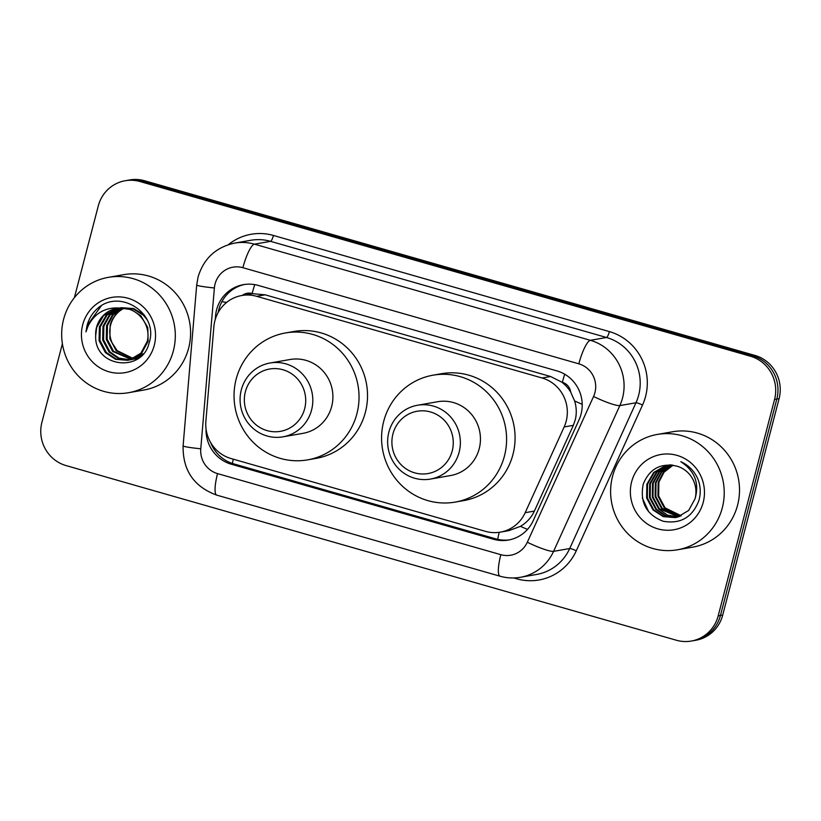 <?xml version="1.0" encoding="UTF-8"?>
<svg xmlns="http://www.w3.org/2000/svg" width="821" height="821" viewBox="0 0 821 821"><rect width="100%" height="100%" fill="white"/><g stroke="black" fill="none" stroke-linecap="round" stroke-linejoin="round"><path stroke-width="1.23" d="M500.328 532.141A35.139 34.061 -99.9 0 0 525.183 512.694L564.16 426.951A35.139 34.061 -99.9 0 0 566.182 421.224A35.139 34.061 -99.9 0 0 542.055 377.988L256.655 296.309A35.139 34.061 -99.9 0 0 241.795 295.509A35.139 34.061 -99.9 0 0 213.881 326.707L205.876 421.317A35.139 34.061 -99.9 0 0 231.04 458.539L485.468 531.351A35.139 34.061 -99.9 0 0 500.328 532.141L508.835 530.653L520.452 526.343C526.661 522.69 531.31 517.599 534.379 511.083L573.356 425.34L575.326 419.623C576.773 413.384 576.527 407.154 574.608 400.946L570.687 392.079A11.71 11.35 -99.9 0 0 562.364 382.299A35.139 7.8 -74 0 1 564.704 374.212M562.364 382.299L561.79 382.134A35.139 34.061 80.1 0 1 570.687 392.079M241.795 295.509L250.282 294.031A35.139 34.061 80.1 0 1 252.735 293.692L252.15 293.528A11.71 11.35 -99.9 0 0 242.328 295.416M561.79 382.134L550.563 376.5L265.162 294.821L252.735 293.692M206.05 428.973A35.139 34.061 -99.9 0 0 231.317 464.224L493.534 539.264A35.139 34.061 -99.9 0 0 508.394 540.054A35.139 34.061 -99.9 0 0 533.24 520.606L579.041 419.859A35.139 34.061 -99.9 0 0 581.063 414.133A35.139 34.061 -99.9 0 0 556.936 370.897L258.338 285.441A35.139 34.061 -99.9 0 0 243.478 284.641A35.139 34.061 -99.9 0 0 215.564 315.839L215.256 319.461M74.393 297.664L98.284 205.927A35.139 34.061 80.1 0 1 125.161 180.743A35.139 34.061 80.1 0 1 140.022 181.533L750.435 356.222A35.139 34.061 80.1 0 1 774.562 399.458L718.19 615.863A35.139 34.061 80.1 0 1 691.303 641.047A35.139 34.061 80.1 0 1 676.442 640.257L66.039 465.569A35.139 34.061 80.1 0 1 41.912 422.333L62.396 343.712M125.161 180.743L129.697 179.953A35.139 34.061 80.1 0 1 144.558 180.743L754.961 355.431A35.139 34.061 80.1 0 1 779.088 398.667L722.716 615.073L720.448 615.473A35.139 34.061 80.1 0 1 693.571 640.657A35.139 34.061 80.1 0 0 720.448 615.473L776.82 399.068L720.448 615.473L718.19 615.863M754.961 355.431L752.693 355.821A35.139 34.061 80.1 0 1 776.82 399.068A35.139 34.061 80.1 0 0 752.693 355.821L142.29 181.143L752.693 355.821L750.435 356.222M127.429 180.343A35.139 34.061 80.1 0 1 142.29 181.143A35.139 34.061 80.1 0 0 127.429 180.343M218.212 312.452A35.139 34.061 80.1 0 1 244.607 284.466M509.523 539.838A35.139 34.061 80.1 0 1 495.792 538.863L233.585 463.824A35.139 34.061 80.1 0 1 210.699 442.622M722.716 615.073A35.139 34.061 80.1 0 1 695.839 640.257L691.303 641.047M612.528 476.406A58.558 56.772 80.1 0 1 657.323 434.432A58.558 56.772 80.1 0 1 722.306 507.819A58.558 56.772 80.1 0 1 677.51 549.793A58.558 56.772 80.1 0 1 612.528 476.406M657.323 434.432L672.604 431.764A58.558 56.772 80.1 0 1 737.586 505.151A58.558 56.772 80.1 0 1 692.791 547.125L677.51 549.793M703.217 502.36A38.187 37.017 80.1 0 1 657.847 528.868A38.187 37.017 80.1 0 1 631.616 481.865A38.187 37.017 80.1 0 1 676.986 455.368A38.187 37.017 80.1 0 1 703.217 502.36M695.069 498.716A26.477 25.667 80.1 0 0 676.884 466.143C660.813 462.685 649.596 468.668 643.243 484.092C639.703 502.288 646.332 514.675 663.132 521.243C680.517 524.28 692.452 517.353 698.938 500.451C700.867 493.565 700.621 486.709 698.219 479.885C694.751 471.428 688.942 465.353 680.794 461.689C694.761 470.895 699.523 483.241 695.069 498.716L688.655 510.467L677.376 517.158L675.314 517.61L663.245 516.635L653.034 509.964L646.62 497.998L646.845 484.267L653.721 472.444L665.472 465.671L670.347 464.871M667.966 465.148L654.429 472.311L647.553 484.144L647.317 497.875L653.742 509.841L663.768 516.44L675.673 517.548M669.382 464.953L657.262 471.818L650.386 483.651L650.15 497.382L656.574 509.348L665.893 515.691L677.068 517.23M669.033 464.994L656.554 471.942L649.678 483.774L649.442 497.505L655.866 509.472L665.359 515.875L676.72 517.322M670.675 464.891L659.632 471.798L653.208 483.159L652.982 496.89L659.396 508.856L678.464 516.84M670.429 464.881L659.109 471.726L652.5 483.282L652.274 497.013L658.688 508.979L667.494 515.106L678.115 516.943M671.794 465.004L661.818 472.003L656.041 482.656L655.815 496.397L662.229 508.363L679.839 516.358M671.496 464.973L661.264 471.952L655.332 482.789L655.107 496.52L661.521 508.486L679.49 516.481M673.066 465.189L664.066 472.188L658.873 482.163L658.637 495.894L665.061 507.86L681.194 515.783M672.738 465.138L663.501 472.137L658.165 482.286L657.939 496.017L664.353 507.994L680.855 515.937M642.35 498.039L648.713 511.822M392.941 433.919A31.619 30.654 80.1 0 1 430.512 411.968A31.619 30.654 80.1 0 1 452.227 450.883A31.619 30.654 80.1 0 1 414.656 472.834A31.619 30.654 80.1 0 1 392.941 433.919M388.867 432.103A37.479 36.329 80.1 0 1 417.54 405.246A37.479 36.329 80.1 0 1 459.134 452.207A37.479 36.329 80.1 0 1 430.461 479.074A37.479 36.329 80.1 0 1 388.867 432.103M430.461 479.074L450.544 475.554A37.479 36.329 -99.9 0 0 479.218 448.697A37.479 36.329 -99.9 0 0 437.634 401.726L417.54 405.246M383.705 421.358A64.407 62.447 80.1 0 1 432.995 375.197A64.407 62.447 80.1 0 1 504.474 455.922A64.407 62.447 80.1 0 1 455.193 502.093A64.407 62.447 80.1 0 1 383.705 421.358M432.995 375.197L441.482 373.709A64.407 62.447 80.1 0 1 512.961 454.434A64.407 62.447 80.1 0 1 463.68 500.605L455.193 502.093M245.387 391.699A31.619 30.654 80.1 0 1 282.958 369.748A31.619 30.654 80.1 0 1 304.673 408.663A31.619 30.654 80.1 0 1 267.102 430.615A31.619 30.654 80.1 0 1 245.387 391.699M241.312 389.872A37.479 36.329 80.1 0 1 269.986 363.015A37.479 36.329 80.1 0 1 311.58 409.987A37.479 36.329 80.1 0 1 282.906 436.844A37.479 36.329 80.1 0 1 241.312 389.872M282.906 436.844L303 433.334A37.479 36.329 -99.9 0 0 331.674 406.467A37.479 36.329 -99.9 0 0 290.08 359.506L269.986 363.015M236.161 379.138A64.407 62.447 80.1 0 1 285.441 332.967A64.407 62.447 80.1 0 1 356.919 413.692A64.407 62.447 80.1 0 1 307.639 459.863A64.407 62.447 80.1 0 1 236.161 379.138M285.441 332.967L293.928 331.479A64.407 62.447 80.1 0 1 365.407 412.214A64.407 62.447 80.1 0 1 316.126 458.385L307.639 459.863M63.597 319.318A58.558 56.772 80.1 0 1 108.403 277.344A58.558 56.772 80.1 0 1 173.385 350.731A58.558 56.772 80.1 0 1 128.579 392.705A58.558 56.772 80.1 0 1 63.597 319.318M108.403 277.344L123.684 274.666A58.558 56.772 80.1 0 1 188.666 348.063A58.558 56.772 80.1 0 1 143.86 390.037L128.579 392.705M118.963 308.162L107.192 314.956L100.275 326.768L99.977 340.51L106.34 352.486L116.264 359.085L128.055 360.224M118.511 308.203L106.32 315.079L99.372 326.922L99.084 340.664L105.437 352.65L115.587 359.321L127.604 360.306L130.56 359.701L141.766 353.02L148.119 341.29L147.811 327.651L140.853 315.777L131.288 309.589L119.856 308.008M127.604 360.306L129.656 359.855L140.873 353.184L147.216 341.444C151.587 325.229 137.651 306.962 120.338 308.091L109.367 315.018L102.974 326.296L102.676 340.038L109.029 352.014L118.286 358.356L129.39 359.926M120.779 308.08L110.096 315.038L103.867 326.142L103.579 339.884L109.932 351.86L118.963 358.11L129.831 359.803M130.282 359.762L131.647 359.598M129.841 359.875L134.151 359.064L141.191 355.893M131.196 359.68L143.223 353.769M122.647 308.121L113.031 315.141L107.459 325.506L107.171 339.258L113.524 351.234L131.586 359.249M133.433 359.249L138.297 358.284M122.175 308.091L112.303 315.11L106.566 325.67L106.268 339.412L112.631 351.388L131.155 359.403M131.606 359.393L132.981 359.3M134.788 359.054L138.626 358.048M133.32 358.551L117.116 350.608L112.19 342.983A26.477 25.667 80.1 0 1 110.65 324.952A26.477 25.667 80.1 0 1 124.053 308.234M124.228 308.152C117.064 311.867 112.374 317.491 110.158 325.034L109.87 338.786L116.223 350.762L132.889 358.736M117.167 308.378L103.62 315.551L96.683 327.394L95.677 335.738C94.241 367.695 142.515 373.021 149.094 342.952C159.202 313.868 120.071 288.14 97.699 308.337C92.414 312.975 88.842 318.733 87.016 325.609L85.969 331.879L88.175 325.834C95.02 312.832 105.735 306.921 120.338 308.091A26.477 25.667 80.1 0 0 116.756 308.45A26.477 25.667 80.1 0 0 96.509 327.425A26.477 25.667 80.1 0 0 95.677 335.738M144.383 315.079L133.7 308.552L121.169 307.68M147.185 319.831L143.552 315.305L132.848 308.727L120.277 307.834M154.286 345.272A38.187 37.017 80.1 0 1 108.916 371.78A38.187 37.017 80.1 0 1 82.695 324.777A38.187 37.017 80.1 0 1 128.066 298.269A38.187 37.017 80.1 0 1 154.286 345.272M101.209 305.946L87.108 325.588L85.969 331.879M573.356 425.34L564.16 426.951M221.855 301.728A35.139 2.258 4.8 0 0 226.658 302.385M497.711 539.356A35.139 7.8 -74 0 1 499.189 532.326M520.452 526.343A35.139 4.967 24.4 0 0 527.513 529.391M232.405 463.465A35.139 7.8 -74 0 1 233.267 459.175M574.608 400.946A35.139 4.967 24.4 0 0 582.212 404.312M252.15 293.528A35.139 7.8 -74 0 1 254.756 284.62M550.563 376.5L542.055 377.988M534.379 511.083L525.183 512.694M265.162 294.821L256.655 296.309M594.927 392.664A23.419 22.711 -99.9 0 0 578.836 363.836L242.893 267.697A23.419 22.711 -99.9 0 0 215.071 283.953A23.419 22.711 -99.9 0 0 214.384 287.966L200.776 448.789A23.419 22.711 -99.9 0 0 217.555 473.604L500.841 554.678A23.419 22.711 -99.9 0 0 527.318 542.24L593.573 396.481A23.419 22.711 -99.9 0 0 594.927 392.664M242.893 267.697A23.419 5.203 106 0 1 254.428 244.165L590.371 340.305A46.848 45.412 80.1 0 1 622.544 397.959A46.848 45.412 80.1 0 1 619.834 405.595L635.967 402.772A46.848 45.412 -99.9 0 0 638.666 395.137A46.848 45.412 -99.9 0 0 606.503 337.482L270.561 241.343A46.848 45.412 -99.9 0 0 250.744 240.286L234.611 243.108A46.848 45.412 80.1 0 1 254.428 244.165L270.561 241.343A5.86 1.303 -74 0 0 273.444 235.463L609.387 331.602A5.86 1.303 -74 0 1 606.503 337.482L590.371 340.305A23.419 5.203 106 0 0 578.836 363.836M234.611 243.108C215.861 247.234 203.68 258.553 198.056 277.067L196.701 285A23.419 1.509 4.8 0 0 214.384 287.966M609.387 331.602A52.698 51.087 80.1 0 1 645.573 396.461A52.698 51.087 80.1 0 1 642.525 405.051L576.27 550.809A52.698 51.087 80.1 0 1 516.707 578.795L513.761 577.953M228.351 244.668A52.698 51.087 80.1 0 1 273.444 235.463M774.562 399.458L779.088 398.667M140.022 181.533L144.558 180.743M593.573 396.481A23.419 3.315 24.4 0 0 619.834 405.595L553.58 551.353L569.712 548.531L635.967 402.772A5.86 0.831 -155.6 0 1 642.525 405.051M527.318 542.24A23.419 3.315 24.4 0 0 553.58 551.353A46.848 45.412 80.1 0 1 520.442 577.286L536.575 574.464A46.848 45.412 -99.9 0 0 569.712 548.531A5.86 0.831 -155.6 0 1 576.27 550.809M516.953 577.758A5.86 1.303 -74 0 1 516.707 578.795M196.701 285L183.104 445.824A23.419 1.509 4.8 0 0 200.776 448.789M217.555 473.604A23.419 5.203 106 0 0 216.765 495.135L500.051 576.209C506.773 578.107 513.566 578.466 520.442 577.286M500.841 554.678A23.419 5.203 106 0 0 500.051 576.209M495.792 538.863L493.534 539.264M233.585 463.824L231.317 464.224M216.641 315.654L215.564 315.839M183.104 445.824C182.693 470.33 193.92 486.771 216.765 495.135"/></g></svg>
